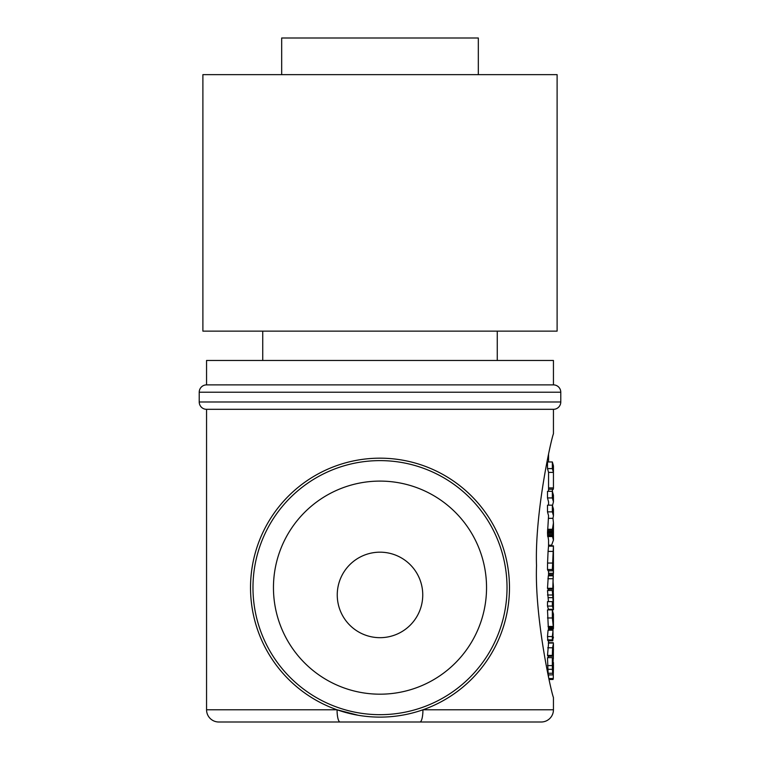<?xml version="1.0" encoding="UTF-8"?>
<svg xmlns="http://www.w3.org/2000/svg" width="760" height="760" viewBox="0 0 760 760"><rect width="100%" height="100%" fill="white"/><g stroke="black" fill="none" stroke-linecap="round" stroke-linejoin="round"><path stroke-width="1.14" d="M557.108 74.641L202.891 74.641L202.891 331.141L557.108 331.141L557.108 74.641M262.741 331.141L262.741 360.459M497.258 331.141L497.258 360.459M478.325 74.641L478.325 38L281.675 38L281.675 74.641M380 458.175A129.475 129.475 0 0 0 250.524 587.642A129.475 129.475 0 0 0 380 717.117A129.475 129.475 0 0 0 509.475 587.642A129.475 129.475 0 0 0 380 458.175A129.475 129.475 0 0 1 509.475 587.642A129.475 129.475 0 0 1 380 717.117M206.559 709.783L337.06 709.783A12.217 3.021 90 0 0 340.081 722L218.775 722A12.217 12.217 0 0 1 206.559 709.783L206.559 409.317A7.324 7.324 0 0 1 199.225 401.983L199.225 392.217A7.324 7.324 0 0 1 206.559 384.883L206.559 360.459L553.442 360.459L553.442 384.883L206.559 384.883M340.081 722L541.225 722A12.217 12.217 0 0 0 553.442 709.783L553.442 697.575C550.383 689.216 534.679 616.369 536.522 565.63C534.707 514.776 550.383 442.101 553.442 433.741L553.442 409.317L206.559 409.317M419.919 722A12.217 3.021 -90 0 0 422.94 709.783L553.442 709.783M553.442 384.883A7.324 7.324 0 0 1 560.775 392.217L560.775 401.983A7.324 7.324 0 0 1 553.442 409.317L553.442 433.741M380 552.178A42.75 42.75 0 0 1 422.75 594.928A42.75 42.75 0 0 1 380 637.678A42.75 42.75 0 0 1 337.25 594.928A42.75 42.75 0 0 1 380 552.178M486.542 587.642A106.543 106.543 0 0 1 380 694.184A106.543 106.543 0 0 1 273.457 587.642A106.543 106.543 0 0 1 380 481.099A106.543 106.543 0 0 1 486.542 587.642M252.976 587.642A127.025 127.025 0 0 0 380 714.675A127.025 127.025 0 0 0 507.024 587.642A127.025 127.025 0 0 0 380 460.617A127.025 127.025 0 0 0 252.976 587.642M337.06 709.783L358.036 715.236M548.558 491.321L548.558 472.387L547.494 468.597L547.494 461.956L552.349 461.956L553.442 465.889L553.442 488.024L553.442 472.387L552.349 468.597L552.349 461.956M548.558 505.172L548.558 501.856L547.494 497.942L547.494 491.321L552.349 491.321L552.349 497.942L547.494 497.942M553.442 545.841L548.558 545.841L548.558 540.094L547.504 533.378L548.558 515.745L547.494 511.86L547.494 505.172L552.349 505.172L552.349 511.86L547.494 511.86M548.074 551.399L548.539 546.155L553.422 546.155L552.349 569.525L547.494 569.525L547.561 563.056L548.074 551.399L552.947 551.399M548.558 575.672L548.558 570.836M553.413 552.653L552.976 570.836L548.102 570.836L547.494 569.525M552.776 589.161L547.913 589.161L547.494 588.297L548.311 575.814L553.299 575.672L552.776 589.161L553.194 575.814L548.311 575.814M547.494 606.062L552.349 606.062L553.403 609.264L548.444 609.358L547.494 606.062L547.494 601.635L552.349 601.635L553.337 604.333L552.349 590.51L553.403 593.693L553.413 600.675M548.454 601.635L547.494 590.51L552.349 590.51M548.454 628.833L548.549 627.142M553.175 627.142L548.292 627.142L547.494 609.909L552.349 609.909L553.432 614.251M552.577 658.075L553.337 658.075L553.337 646.969L552.776 656.231L547.913 656.231L547.494 655.395L548.549 643.587M548.454 657.656L548.454 656.231M552.966 634.781L552.795 640.794L547.931 640.794L547.494 636.557L548.074 630.192L552.947 630.183L553.014 634.714M548.159 674.88L553.081 674.908L548.159 674.88L547.494 657.656L552.349 657.656L552.795 658.531L553.204 669.817L553.442 663.651L553.365 662.644L553.442 663.651L552.795 663.651M547.494 468.597L552.349 468.597M548.558 472.387L553.442 472.387M548.558 487.929L553.442 487.929L553.327 489.25L548.558 489.25M552.453 491.52L552.453 489.25M552.51 505.466L553.442 501.856L552.349 497.942M552.349 491.321L553.442 495.225L553.442 501.856M547.504 533.378L552.358 533.378L552.548 536.55L547.694 536.55M547.494 532.551L552.349 532.551L552.358 533.378M547.542 534.612L552.396 534.612M547.58 535.41L552.444 535.41M547.628 536.066L552.482 536.066M548.558 545.186L551.608 545.186L553.442 540.094L552.548 536.55M547.58 529.292L552.444 529.292L553.442 522.832L553.442 540.094M548.558 518.329L552.957 518.329L553.442 515.745L552.349 511.86M553.442 522.832L552.957 518.329M547.523 530.528L552.378 530.528L552.444 529.292M547.494 531.686L552.349 531.686L552.378 530.528M552.349 532.551L552.349 531.686M552.976 570.836L552.349 569.525M553.442 552.33L553.442 573.315L548.558 573.315M548.558 574.636L553.327 574.636L553.442 545.861M552.463 575.672L552.482 574.636M547.894 578.721L552.758 578.721M547.494 588.297L552.349 588.297M553.042 581.324L553.385 586.302L552.805 586.302M553.289 593.712L553.385 586.302M547.494 595.004L552.349 595.004M548.454 597.683L553.337 597.683M552.349 606.062L552.349 601.635M547.494 617.966L552.349 617.966L552.349 609.909M548.558 628.017L553.442 628.017L552.349 617.966M553.175 627.114L552.938 626.449L548.064 626.449M553.337 628.833L553.442 628.017M548.274 643.064L553.147 643.064L553.432 643.587L553.337 658.075M547.722 647.786L552.577 647.786L553.432 643.587M547.494 655.395L552.349 655.395L552.577 647.786M552.776 656.231L552.349 655.395M552.795 658.967L553.432 658.967M553.432 650.208L553.442 649.097M552.795 660.782L553.299 658.853M552.795 661.675L553.28 660.782M547.494 636.557L552.349 636.557L553.052 630.363M547.494 639.901L552.349 639.901L552.349 636.557M552.795 640.794L552.349 639.901M552.795 639.483L553.442 637.108M548.853 678.538L553.289 678.538L553.289 673.987M549.072 679.487L553.042 679.487L553.289 678.538M547.494 665.598L552.349 665.598L552.349 657.656M547.561 669.313L552.415 669.313L552.349 665.598M547.846 673.255L552.71 673.255L552.415 669.313M553.442 667.346L553.337 673.255L553.042 674.88L552.71 673.255M553.442 515.745L553.442 509.076L552.349 505.172M553.432 605.321L553.432 598.671M553.119 622.811L552.805 615.267L553.337 617.053L553.052 622.506M553.442 622.668L553.432 617.918M552.805 617.053L553.337 617.053M560.775 401.983L199.225 401.983M560.775 392.217L199.225 392.217M547.561 563.056L552.415 563.056M548.558 677.179L548.558 674.908M548.558 642.703L548.558 640.794M548.558 630.183L548.558 628.207M548.558 590.51L548.558 589.161M548.558 461.956L548.558 454.138M553.432 609.757L548.549 609.757M553.394 629.014L548.511 629.014M553.308 642.703L548.425 642.703M553.413 662.34L552.795 662.34M553.442 609.719L553.442 605.52M553.442 628.207L553.442 623.361M553.442 618.26L553.442 613.842M553.442 668.41L553.442 662.919"/></g></svg>
